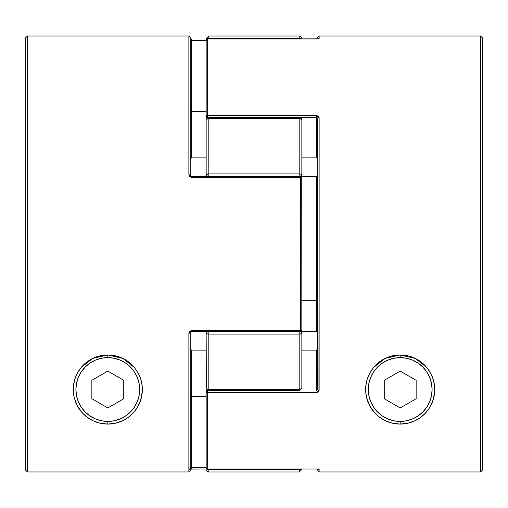 <?xml version="1.0" encoding="UTF-8"?>
<svg xmlns="http://www.w3.org/2000/svg" width="508" height="508" viewBox="0 0 508 508"><rect width="100%" height="100%" fill="white"/><g stroke="black" fill="none" stroke-linecap="round" stroke-linejoin="round"><path stroke-width="0.76" d="M299.187 36.03A2.661 2.661 0 0 1 301.847 38.691L301.847 38.691A2.661 2.661 0 0 0 299.187 36.03L208.813 36.03L299.187 36.03L299.187 38.392L299.187 36.03M207.34 176.581A2.661 2.045 180 0 1 206.153 174.879L206.356 175.66L207.797 176.765L206.356 175.66L206.153 174.879L206.153 176.581L206.356 174.504L208.813 173.901L208.813 118.491L299.187 118.491L301.066 118.974L301.847 120.142L301.847 174.879L301.847 120.142A2.661 1.651 180 0 0 299.187 118.491L208.813 118.491L208.813 173.901L299.187 173.901L299.187 117.488L208.813 117.488L299.187 117.488L301.847 120.142L301.796 119.659M301.796 388.341L301.847 387.858L299.187 390.512L299.187 334.099L208.813 334.099L208.813 389.509L299.187 389.509L208.813 389.509L208.813 390.512L208.813 389.509L206.934 389.026L206.153 387.858L206.153 331.419L206.153 333.121L206.356 332.34L207.797 331.235L206.356 332.34L206.153 333.121L206.356 388.81M208.813 471.97A2.661 2.661 0 0 1 206.153 469.309L206.153 467.709L206.153 469.309A2.661 2.661 0 0 0 208.813 471.97L208.813 469.608L208.813 471.97L299.187 471.97L299.187 469.608L208.813 469.608A2.661 2.629 180 0 1 207.08 468.973M207.08 39.027A2.661 2.629 0 0 1 208.813 38.392L206.934 39.16L208.813 38.392L208.813 36.03L208.813 38.392L299.187 38.392A2.661 2.629 0 0 1 300.844 38.964M301.847 120.142A2.661 2.661 0 0 0 299.187 117.488L299.187 173.901A2.661 0.978 0 0 1 301.847 174.879L301.066 174.187L299.187 173.901L299.187 176.581L299.187 173.901L301.066 174.187L301.847 174.879L301.847 177.908L301.847 174.879L301.644 175.66L300.203 176.765L301.644 175.66L301.847 174.879A2.661 2.045 180 0 1 300.647 176.587M300.647 331.413A2.661 2.045 0 0 1 301.847 333.121A2.661 0.978 180 0 1 299.187 334.099L301.066 333.813L301.847 333.121L301.644 332.34L300.203 331.235L301.644 332.34L301.847 333.121L301.847 330.092L301.847 387.858L301.066 389.026L299.187 389.509L299.187 390.512L301.847 387.858L301.847 333.121L301.066 333.813L299.187 334.099L299.187 389.509A2.661 1.651 0 0 0 301.847 387.858M206.153 174.879L206.153 120.142L206.153 174.879A2.661 0.978 0 0 1 208.813 173.901L208.813 176.581L208.813 173.901L206.934 174.187L206.153 174.879M207.48 390.366L207.48 392.462A1.327 0.845 180 0 1 206.153 391.617A1.327 1.245 0 0 1 207.48 390.366L206.54 390.735L206.153 391.617L206.153 467.709L206.153 391.617L207.48 392.462L316.465 392.462L319.126 390.265L319.126 117.735L316.465 115.538L316.465 117.634L300.057 117.634L316.465 117.634L316.465 115.538L207.48 115.538L207.48 38.983L316.465 38.983L319.126 38.538L319.126 36.03A1.327 1.327 0 0 0 317.798 37.363A1.327 1.327 0 0 1 319.126 36.03L319.126 38.538L316.465 38.983L207.48 38.983A1.327 1.308 180 0 0 206.153 40.291L206.153 116.383L206.153 40.291L206.54 39.364L207.48 38.983L207.48 115.538L316.465 115.538L318.376 116.205L319.126 117.735L318.935 391.084L317.513 392.284L316.465 392.462L207.48 392.462L207.48 469.017L316.465 469.036L207.48 469.036L207.48 390.157M207.334 469.163L207.797 469.405L207.334 469.163M299.498 469.589L301.066 468.84L299.187 469.608L299.187 471.97L301.847 469.309M300.844 469.036A2.661 2.629 180 0 1 299.187 469.608L299.187 469.036L299.187 469.608L208.813 469.608L208.813 469.036L208.813 469.608M207.797 469.405L208.293 469.557M208.813 390.347L299.187 390.512M206.356 333.496L206.934 333.813L206.356 333.496M208.813 390.512L206.153 387.858A2.661 1.651 0 0 0 208.813 389.509L208.813 334.099L206.934 333.813L208.813 334.099A2.661 0.978 180 0 1 206.153 333.121A2.661 2.045 -0 0 1 207.34 331.419M299.187 334.099L299.187 331.419L299.187 334.099L208.813 334.099L208.813 331.419L208.813 334.099M301.847 205.638L301.746 177.521M299.187 173.901L208.813 173.901M208.813 118.491A2.661 1.651 180 0 0 206.153 120.142L206.934 118.974L208.813 118.491L208.813 117.488L208.813 118.491M206.356 119.189L206.153 120.142L208.813 117.488M300.666 38.837L300.203 38.595L300.666 38.837M208.813 38.964L208.813 38.392L208.813 38.964M299.187 38.392L299.187 38.964L299.187 38.392L208.813 38.392M300.203 38.595L299.707 38.443M392.494 423.208L385.597 420.846L379.787 417.405L375.05 413.22L369.78 405.917L366.605 397.624L365.709 391.7L365.874 385.534L367.182 379.317L369.754 373.177L373.628 367.424L385.178 358.4L400.196 354.965L408.026 355.867L415.271 358.426L421.627 362.414L426.803 367.468L430.663 373.221L433.229 379.362L434.524 385.54L434.689 391.662L433.794 397.605L431.927 403.212L429.101 408.464L425.361 413.207L420.611 417.405L414.82 420.834L407.905 423.208L400.196 424.078L392.494 423.208L389.033 422.224M379.787 417.405L377.393 415.487M385.597 420.846L382.67 419.303M316.465 331.419L301.847 331.419L316.465 331.114L301.847 331.114L316.465 331.114L317.798 332.721L316.465 331.114L316.465 300.323L316.465 331.114M319.126 471.951L480.574 471.951L480.574 36.03L480.574 471.951L482.6 469.925L482.6 38.056L482.6 469.925L480.574 471.951L319.126 471.951L319.126 469.462L319.126 471.951L318.186 471.564L319.126 471.951M318.929 469.303L319.126 469.462A1.327 1.314 180 0 1 318.306 469.189A1.327 1.314 -0 0 0 319.126 469.462L316.465 469.017L318.929 469.303M375.05 413.22L371.291 408.464L368.49 403.257L366.605 397.624L365.709 391.7L365.874 385.534L367.182 379.317L369.754 373.177L373.628 367.424L378.809 362.382L385.178 358.4L392.455 355.848L400.196 354.965L415.271 358.426L426.803 367.468L430.663 373.221L433.229 379.362L434.524 385.54L434.689 391.662L432.981 400.45L429.101 408.464L425.361 413.207L420.605 417.411M318.186 471.564L317.798 469.106L318.167 471.538M317.798 37.363L317.798 38.894L317.798 37.363M317.265 117.818L316.465 117.634L316.465 157.886L316.465 117.634L317.798 118.567A1.327 0.832 0 0 1 319.126 117.735A1.327 0.832 180 0 0 317.798 118.567L317.798 119.05M317.748 118.313L317.716 389.757M317.798 388.95L317.798 389.433L316.465 390.366L316.465 350.114L316.465 390.366M207.48 117.634L207.943 117.634L207.48 117.634A1.327 1.245 180 0 1 206.153 116.383L206.54 117.265L207.48 117.634L207.48 115.538L207.48 117.843M316.465 157.886L301.847 157.886L316.465 157.886M206.153 123.527L206.153 116.383A1.327 0.845 -0 0 1 207.48 115.538L206.153 116.383M301.847 350.114L316.465 350.114L301.847 350.114M206.153 391.617L206.153 384.473M301.847 176.886L316.465 176.886L316.465 300.323L301.847 300.323L316.465 300.323L317.494 300.698L317.798 301.339L317.494 300.698L316.465 300.323L316.465 207.677L317.494 207.302L317.798 206.661L317.494 207.302L316.465 207.677L316.465 176.886L317.265 176.568L317.798 175.279L316.465 176.886L301.847 176.886M316.465 350.114L317.494 349.371L317.798 348.094L317.494 349.371L316.465 350.114M207.48 469.036L316.465 469.017L207.48 469.036L206.153 467.709A1.327 1.308 -0 0 0 207.48 469.017L206.54 468.636L206.254 467.62M319.126 390.265A1.327 0.832 180 0 1 317.798 389.433A1.327 0.832 0 0 0 319.126 390.265M317.798 118.567L317.798 389.433M316.465 469.017L318.294 469.144M317.798 159.906L317.081 158.115L317.798 159.906M206.254 40.38L207.48 38.964L318.294 38.856M317.798 332.721L317.475 331.673M319.126 38.538A1.327 1.314 180 0 0 318.306 38.811A1.327 1.314 0 0 1 319.126 38.538M317.894 471.132L317.798 470.624M394.03 355.524L393.459 355.632L394.03 355.524M386.975 357.6L385.978 358.032L386.975 357.6M383.356 359.346L381.006 360.788L383.356 359.346M381 360.794L379.806 361.626L381 360.794M377.292 363.645L374.65 366.255L377.292 363.645M372.434 368.948L371.475 370.313L372.434 368.948M371.443 370.364L370.63 371.634L371.443 370.364M368.884 374.917L367.76 377.615L368.884 374.917M366.624 381.337L366.09 383.959L366.624 381.337M365.677 387.934L365.652 390.474L365.677 387.934M366.014 394.589L366.433 396.875L366.014 394.589M367.678 401.206L368.275 402.749L367.678 401.206M371.469 408.724L372.751 410.521L371.469 408.724M375.393 413.588L377.679 415.735L375.393 413.588M380.371 417.824L383.381 419.716L380.371 417.824M386.27 421.151L389.985 422.535L386.27 421.151M392.982 423.316L393.459 423.418L392.982 423.316M413.423 421.45L414.134 421.145L413.423 421.45M417.043 419.697L419.386 418.262L417.043 419.697M419.398 418.255L420.021 417.83L419.398 418.255M422.7 415.747L425.005 413.582L422.7 415.747M427.673 410.483L428.923 408.73L427.673 410.483M432.124 402.749L432.689 401.282L432.124 402.749M433.965 396.875L434.384 394.564L433.965 396.875M434.74 390.449L434.753 389.534L434.74 390.449M434.753 389.522L434.721 387.953L434.753 389.522M434.302 383.953L433.775 381.362L434.302 383.953M432.645 377.635L431.521 374.929L432.645 377.635M429.774 371.653L427.977 368.973L429.774 371.653M425.767 366.281L423.12 363.665L425.767 366.281M420.611 361.639L419.405 360.801L420.611 361.639M419.398 360.794L417.081 359.372L419.398 360.794M414.445 358.045L413.423 357.6L414.445 358.045M406.94 355.632L406.337 355.517L406.94 355.632M100.101 423.208L93.205 420.846L87.389 417.405L82.652 413.22L77.381 405.917L74.206 397.624L73.317 391.7L73.476 385.534L74.79 379.317L77.356 373.177L81.236 367.424L92.78 358.4L107.804 354.965L115.627 355.867L122.873 358.426L129.229 362.414L134.404 367.468L138.271 373.221L140.83 379.362L142.126 385.54L142.291 391.662L141.402 397.605L139.529 403.212L136.703 408.464L132.963 413.207L128.213 417.405L122.422 420.834L115.507 423.208L107.804 424.078L100.101 423.208L96.634 422.224M87.389 417.405L85.001 415.487M93.205 420.846L90.272 419.303M301.746 330.479L300.52 331.419L301.847 330.092L301.847 177.908A1.327 1.327 0 0 0 300.52 176.581L301.847 177.908A1.327 0.47 180 0 0 300.52 177.444L191.535 177.444L189.624 176.638L188.874 174.796L188.874 36.03L188.874 174.796A1.327 0.483 0 0 1 190.202 175.279L190.202 37.395M191.535 176.581L190.202 175.279A1.327 0.483 180 0 0 188.874 174.796L191.535 177.444L191.535 176.581L300.52 176.581L191.535 176.581L191.535 177.444L300.52 177.444L300.52 176.581L300.52 177.444L301.746 177.73L301.847 330.092L300.52 330.556L300.52 177.444L300.52 330.556A1.327 0.47 0 0 0 301.847 330.092L301.847 319.564M191.535 330.556L300.52 330.556L300.52 331.419L300.52 330.556L191.535 330.556L191.535 331.419L191.535 330.556L188.874 333.204L189.624 331.362L191.535 330.556M190.202 332.721L190.202 470.624L189.814 471.564L188.874 471.951L27.426 471.951L25.4 469.925L25.4 38.056L25.4 469.925L27.426 471.951L27.426 36.03L27.426 471.951L188.874 471.951L188.874 333.204L188.874 471.951L189.814 471.564L190.202 470.624L190.202 332.721A1.327 0.483 180 0 1 188.874 333.204A1.327 0.483 0 0 0 190.202 332.721L191.535 331.419L300.52 331.419M82.652 413.22L78.899 408.464L76.092 403.257L74.206 397.624L73.317 391.7L73.476 385.534L74.79 379.317L77.356 373.177L81.236 367.424L86.411 362.382L92.78 358.4L100.057 355.848L107.804 354.965L122.873 358.426L134.404 367.468L138.271 373.221L140.83 379.362L142.126 385.54L142.291 391.662L140.583 400.45L136.703 408.464L132.963 413.207L128.207 417.411M206.153 157.886L191.535 157.886L191.535 111.563L206.153 111.563L191.535 111.563L191.535 40.519L206.153 40.519L191.535 40.519L191.535 38.964L191.535 111.563L190.506 111.931L190.202 112.573L190.506 111.931L191.535 111.563L191.535 157.886L206.153 157.886M206.153 396.437L191.535 396.437L191.535 350.114L206.153 350.114L191.535 350.114L190.506 349.371L190.202 348.094L190.506 349.371L191.535 350.114L191.535 396.437L206.153 396.437M190.252 467.97L191.535 467.481L191.535 469.036L191.535 467.481L206.153 467.481L191.535 467.481L191.535 396.437L190.506 396.069L190.202 395.427L190.506 396.069L191.535 396.437L191.535 467.481L190.735 467.614M190.202 39.853L191.535 40.519M191.535 38.983L190.202 38.919M190.202 175.279L190.202 37.37L188.874 36.03L27.426 36.03L25.4 38.056M191.535 157.886L190.506 158.629L190.202 159.906L190.506 158.629L191.535 157.886M190.202 469.081L206.153 469.017M190.202 469.106L191.535 469.017M121.025 357.6L122.047 358.038L121.025 357.6M127 360.794L124.682 359.372L126.994 360.788M130.727 363.665L133.369 366.281L130.727 363.665M139.129 374.929L140.252 377.635L139.129 374.929M141.383 381.362L141.903 383.953L141.383 381.362M141.986 394.564L141.567 396.875L141.986 394.564M140.297 401.282L139.725 402.749L140.297 401.282M136.531 408.724L135.274 410.483L136.525 408.73M132.613 413.582L130.308 415.747L132.613 413.582M127 418.255L124.651 419.697L126.994 418.262M121.025 421.45L117.989 422.542M115.024 423.316L114.541 423.418M94.577 421.45L97.593 422.535M85.287 415.735L83.001 413.588L85.287 415.735M75.876 402.749L75.279 401.206L75.876 402.749M74.041 396.875L73.622 394.589L74.041 396.875M73.698 383.959L73.908 382.784L73.698 383.959M75.362 377.615L76.486 374.917L75.362 377.615M78.238 371.634L79.045 370.364L78.238 371.634M82.258 366.255L84.899 363.645L82.258 366.255M93.58 358.032L94.577 357.6L93.58 358.032M101.06 355.632L101.638 355.524L101.06 355.632M373.628 367.424A34.557 34.557 0 0 1 400.196 354.965L400.196 357.626A31.896 31.896 0 0 1 432.098 389.522A31.896 31.896 0 0 1 400.196 421.424L400.196 424.078A34.557 34.557 0 0 0 429.101 408.464A34.557 34.557 0 0 1 400.196 424.078A34.557 34.557 0 0 1 369.754 373.177M400.196 424.078L400.196 421.424A31.896 31.896 0 0 1 368.3 389.522A31.896 31.896 0 0 1 400.196 357.626L393.973 358.242L387.991 360.051L382.473 363.004L377.641 366.966L373.678 371.805L370.726 377.317L368.916 383.299L368.3 389.522L368.916 395.745L370.726 401.733L373.678 407.245L377.641 412.077L382.473 416.046L387.991 418.992L393.973 420.808L400.196 421.424L406.419 420.808L412.407 418.992L417.919 416.046L422.751 412.077L426.72 407.245L429.666 401.733L431.483 395.745L432.098 389.522L431.483 383.299L429.666 377.317L426.72 371.805L422.751 366.966L417.919 363.004L412.407 360.051L406.419 358.242L400.196 357.626L400.196 354.965A34.557 34.557 0 0 1 421.627 362.414M434.74 388.525A34.557 34.557 0 0 1 434.689 391.662M433.794 397.605A34.557 34.557 0 0 1 431.146 404.901M430.79 405.587A34.557 34.557 0 0 1 429.101 408.464M416.147 398.729L400.196 407.943L384.251 398.729L384.251 380.314L400.196 371.107L416.147 380.314L416.147 398.729L400.196 407.943L384.251 398.729L384.251 380.314L400.196 371.107L416.147 380.314L416.147 398.729M138.398 405.587A34.557 34.557 0 0 1 107.804 424.078L107.804 421.424A31.896 31.896 0 0 1 75.902 389.522A31.896 31.896 0 0 1 107.804 357.626L101.581 358.242L95.593 360.051L90.081 363.004L85.249 366.966L81.28 371.805L78.334 377.317L76.517 383.299L75.902 389.522L76.517 395.745L78.334 401.733L81.28 407.245L85.249 412.077L90.081 416.046L95.593 418.992L101.581 420.808L107.804 421.424L114.027 420.808L120.009 418.992L125.527 416.046L130.359 412.077L134.322 407.245L137.274 401.733L139.084 395.745L139.7 389.522L139.084 383.299L137.274 377.317L134.322 371.805L130.359 366.966L125.527 363.004L120.009 360.051L114.027 358.242L107.804 357.626L107.804 354.965L107.804 357.626A31.896 31.896 0 0 1 139.7 389.522A31.896 31.896 0 0 1 107.804 421.424L107.804 424.078A34.557 34.557 0 0 0 138.271 373.221M107.848 354.965A34.557 34.557 0 0 1 129.229 362.414M142.342 388.525A34.557 34.557 0 0 1 138.748 404.901M100.584 423.316L101.06 423.418M107.804 424.078A34.557 34.557 0 0 1 76.098 403.263M74.2 397.593A34.557 34.557 0 0 1 77.356 373.177M81.236 367.424A34.557 34.557 0 0 1 103.886 355.194M107.804 407.943L91.853 398.729L91.853 380.314L107.804 371.107L123.749 380.314L123.749 398.729L107.804 407.943L91.853 398.729L91.853 380.314L107.804 371.107L123.749 380.314L123.749 398.729L107.804 407.943M208.813 36.03L206.153 38.691M319.126 36.03L480.574 36.03L482.6 38.056M301.847 176.581L316.465 176.581L317.798 175.279M190.202 38.894L191.535 38.964M189.567 469.221L190.202 468.147M191.535 469.036L206.153 469.036"/></g></svg>
